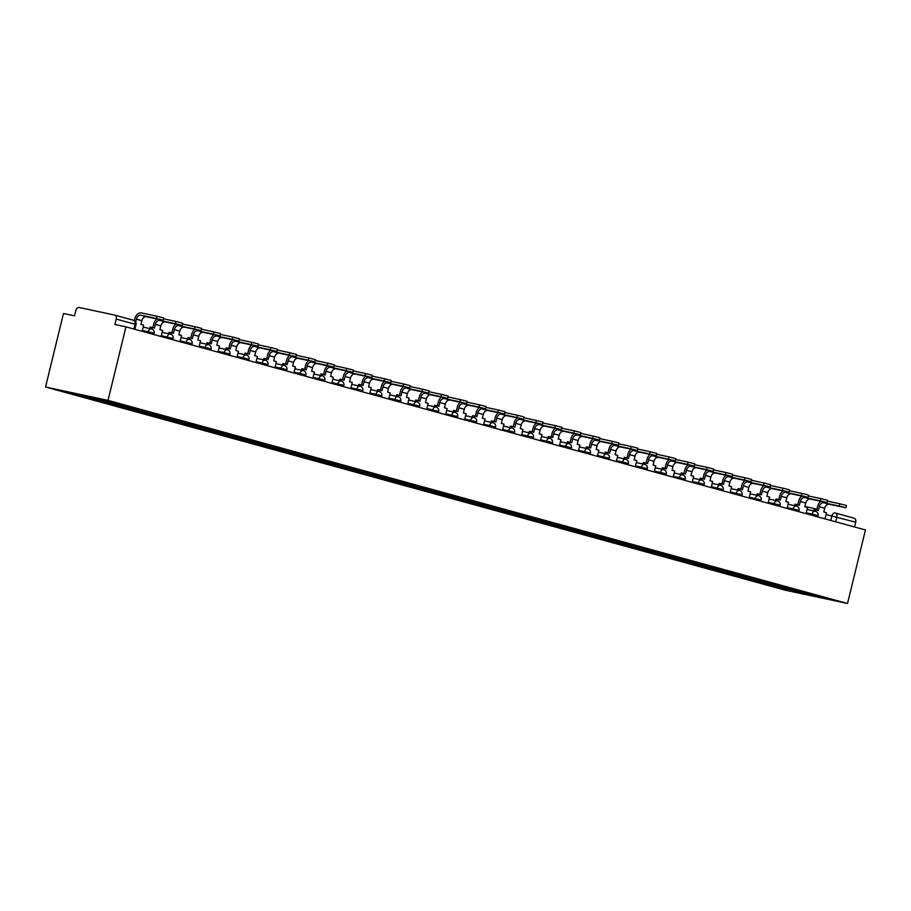 <?xml version="1.0" encoding="UTF-8"?>
<svg xmlns="http://www.w3.org/2000/svg" width="911" height="911" viewBox="0 0 911 911"><rect width="100%" height="100%" fill="white"/><g stroke="black" fill="none" stroke-linecap="round" stroke-linejoin="round"><path stroke-width="1.37" d="M125.946 326.855L114.888 324.487L116.198 319.078A3.587 2.551 -74.6 0 0 114.649 315.092A3.587 2.551 -74.6 0 0 114.547 315.058L79.2 307.497A3.587 2.551 -74.6 0 0 75.852 310.446L74.531 315.844L63.474 313.475L45.55 387.016L785.054 590.134L847.526 603.503L108.01 400.385L125.946 326.855L865.45 529.974L847.526 603.503M835.41 513.064L854.062 518.177A3.587 2.551 105.4 0 1 854.165 518.211A3.587 2.551 105.4 0 1 855.714 522.197L826.026 514.556M854.552 526.979L855.714 522.197M45.55 387.016L108.01 400.385M90.246 396.763L89.153 397.731L68.724 392.117L113.066 402.856L806.861 593.414L824.353 598.402L803.365 593.904L782.936 588.29L784.189 587.185M89.153 397.731L782.936 588.29M780.374 586.137L779.998 587.663M803.707 592.549L803.365 593.904M142.127 331.297L143.619 325.159L140.943 324.43L141.854 320.683A4.84 3.45 105.4 0 1 146.375 316.698L163.115 320.239L156.464 318.531L157.011 316.265L163.673 317.973L163.115 320.239M135.693 322.004L136.388 319.18A4.84 3.45 105.4 0 1 140.909 315.195L156.464 318.531M157.011 316.265L141.456 312.928A7.174 5.102 -74.6 0 0 134.76 318.827L134.327 320.615M161.099 336.512L162.591 330.374L159.915 329.634L160.826 325.887A4.84 3.45 105.4 0 1 165.346 321.913L182.086 325.443L175.424 323.735L175.982 321.469L182.644 323.177L182.086 325.443M153.845 334.519L154.153 333.267L148.231 331.752A3.587 2.517 -77.9 0 1 151.42 328.905L151.773 327.402L154.437 328.131L155.36 324.384A4.84 3.45 105.4 0 1 159.88 320.41L175.424 323.735M151.773 327.402L150.144 327.049L149.78 328.564M156.977 318.964A7.174 5.102 -74.6 0 0 153.731 324.043L152.843 327.698M175.982 321.469L163.468 318.793M180.059 341.716L181.562 335.578L178.886 334.849L179.797 331.103A4.84 3.45 105.4 0 1 184.318 327.117L201.058 330.659L194.396 328.951L194.954 326.685L201.604 328.393L201.058 330.659M170.368 334.121L170.733 332.606L173.409 333.346L174.32 329.6A4.84 3.45 105.4 0 1 178.841 325.614L194.396 328.951M170.733 332.606L169.116 332.264L168.74 333.768M175.948 324.179A7.174 5.102 -74.6 0 0 172.703 329.247L171.815 332.902M194.954 326.685L182.439 324.009M199.031 346.932L200.522 340.794L197.846 340.054L198.769 336.307A4.84 3.45 105.4 0 1 203.278 332.333L220.029 335.863L213.368 334.155L213.914 331.889L220.576 333.597L220.029 335.863M189.34 339.325L189.704 337.822L192.38 338.55L193.291 334.804A4.84 3.45 105.4 0 1 197.812 330.83L213.368 334.155M189.704 337.822L188.076 337.469L187.712 338.983M194.92 329.383A7.174 5.102 -74.6 0 0 191.663 334.462L190.775 338.118M213.914 331.889L201.411 329.213M218.002 352.136L219.494 345.998L216.818 345.269L217.729 341.523A4.84 3.45 105.4 0 1 222.25 337.537L238.989 341.078L232.339 339.37L232.886 337.104L239.547 338.812L238.989 341.078M208.3 344.54L208.676 343.026L211.352 343.766L212.263 340.019A4.84 3.45 105.4 0 1 216.784 336.034L232.339 339.37M208.676 343.026L207.048 342.684L206.683 344.187M213.88 334.599A7.174 5.102 -74.6 0 0 210.635 339.666L209.746 343.322M232.886 337.104L220.371 334.428M236.962 357.351L238.466 351.213L235.79 350.473L236.701 346.727A4.84 3.45 105.4 0 1 241.221 342.752L257.961 346.282L251.299 344.574L251.857 342.308L258.508 344.016L257.961 346.282M229.72 355.358L230.027 354.106L224.106 352.591A3.587 2.517 -77.9 0 1 227.294 349.756L227.636 348.241L230.312 348.981L231.223 345.235A4.84 3.45 105.4 0 1 235.744 341.249L251.299 344.574M227.636 348.241L226.019 347.888L225.643 349.403M232.852 339.814A7.174 5.102 -74.6 0 0 229.606 344.882L228.718 348.537M251.857 342.308L239.342 339.632M255.934 362.555L257.426 356.429L254.75 355.689L255.672 351.942A4.84 3.45 105.4 0 1 260.193 347.956L276.933 351.498L270.271 349.79L270.818 347.524L277.479 349.232L276.933 351.498M248.692 360.562L248.999 359.321L243.078 357.807A3.587 2.517 -77.9 0 1 246.255 354.96L246.608 353.445L249.284 354.185L250.195 350.439A4.84 3.45 105.4 0 1 254.716 346.453L270.271 349.79M246.608 353.445L244.979 353.104L244.615 354.607M251.823 345.018A7.174 5.102 -74.6 0 0 248.566 350.086L247.678 353.741M270.818 347.524L258.314 344.848M274.906 367.771L276.397 361.633L273.721 360.893L274.632 357.146A4.84 3.45 105.4 0 1 279.153 353.172L295.893 356.702L289.243 354.994L289.789 352.728L296.451 354.436L295.893 356.702M267.663 365.778L267.959 364.525L262.049 363.011A3.587 2.517 -77.9 0 1 265.226 360.175L265.579 358.661L268.255 359.401L269.166 355.654A4.84 3.45 105.4 0 1 273.687 351.669L289.243 354.994M265.579 358.661L263.951 358.308L263.586 359.822M270.783 350.234A7.174 5.102 -74.6 0 0 267.538 355.301L266.65 358.957M289.789 352.728L277.274 350.052M293.866 372.975L295.369 366.848L292.693 366.108L293.604 362.362A4.84 3.45 105.4 0 1 298.125 358.376L314.864 361.918L308.203 360.209L308.761 357.943L315.411 359.651L314.864 361.918M286.623 370.982L286.931 369.741L281.009 368.226A3.587 2.517 -77.9 0 1 284.198 365.379L284.539 363.876L287.216 364.605L288.127 360.858A4.84 3.45 105.4 0 1 292.647 356.873L308.203 360.209M284.539 363.876L282.922 363.523L282.558 365.026M289.755 355.438A7.174 5.102 -74.6 0 0 286.51 360.505L285.621 364.161M308.761 357.943L296.246 355.267M312.837 378.19L314.329 372.052L311.653 371.324L312.575 367.577A4.84 3.45 105.4 0 1 317.096 363.591L333.836 367.122L327.174 365.413L327.721 363.147L334.383 364.855L333.836 367.122M305.595 376.197L305.902 374.945L299.981 373.43A3.587 2.517 -77.9 0 1 303.158 370.595L303.511 369.08L306.187 369.82L307.098 366.074A4.84 3.45 105.4 0 1 311.619 362.088L327.174 365.413M303.511 369.08L301.883 368.727L301.518 370.242M308.727 360.654A7.174 5.102 -74.6 0 0 305.481 365.721L304.581 369.376M327.721 363.147L315.217 360.471M331.809 383.394L333.301 377.268L330.625 376.528L331.536 372.781A4.84 3.45 105.4 0 1 336.057 368.796L352.796 372.337L346.146 370.629L346.692 368.363L353.354 370.071L352.796 372.337M322.118 375.799L322.483 374.296L325.159 375.025L326.07 371.278A4.84 3.45 105.4 0 1 330.591 367.292L346.146 370.629M322.483 374.296L320.854 373.943L320.49 375.446M327.687 365.858A7.174 5.102 -74.6 0 0 324.441 370.936L323.553 374.58M346.692 368.363L334.178 365.687M350.769 388.61L352.272 382.472L349.596 381.743L350.507 377.997A4.84 3.45 105.4 0 1 355.028 374.011L371.768 377.541L365.106 375.833L365.664 373.567L372.314 375.275L371.768 377.541M341.078 381.003L341.443 379.5L344.119 380.24L345.041 376.494A4.84 3.45 105.4 0 1 349.551 372.508L365.106 375.833M341.443 379.5L339.826 379.147L339.461 380.661M346.658 371.073A7.174 5.102 -74.6 0 0 343.413 376.141L342.525 379.796M365.664 373.567L353.149 370.891M369.741 393.814L371.232 387.687L368.568 386.947L369.479 383.201A4.84 3.45 105.4 0 1 374 379.215L390.739 382.757L384.078 381.049L384.624 378.782L391.286 380.491L390.739 382.757M362.498 391.821L362.806 390.58L356.884 389.065A3.587 2.517 -77.9 0 1 360.061 386.218L360.414 384.715L363.09 385.444L364.001 381.698A4.84 3.45 105.4 0 1 368.522 377.712L384.078 381.049M360.414 384.715L358.786 384.362L358.422 385.865M365.63 376.277A7.174 5.102 -74.6 0 0 362.384 381.356L361.485 385M384.624 378.782L372.121 376.106M388.712 399.029L390.204 392.892L387.528 392.163L388.439 388.416A4.84 3.45 105.4 0 1 392.96 384.431L409.699 387.961L403.049 386.253L403.596 383.986L410.257 385.695L409.699 387.961M381.47 397.037L381.766 395.784L375.856 394.269A3.587 2.517 -77.9 0 1 379.033 391.434L379.386 389.919L382.062 390.66L382.973 386.913A4.84 3.45 105.4 0 1 387.494 382.927L403.049 386.253M379.386 389.919L377.758 389.578L377.393 391.081M384.59 381.493A7.174 5.102 -74.6 0 0 381.345 386.56L380.456 390.215M403.596 383.986L391.092 381.31M407.672 404.233L409.176 398.107L406.5 397.367L407.411 393.62A4.84 3.45 105.4 0 1 411.931 389.635L428.671 393.176L422.009 391.468L422.567 389.202L429.229 390.91L428.671 393.176M400.43 402.241L400.738 400.999L394.816 399.485A3.587 2.517 -77.9 0 1 398.005 396.638L398.346 395.135L401.022 395.864L401.945 392.117A4.84 3.45 105.4 0 1 406.465 388.132L422.009 391.468M398.346 395.135L396.729 394.782L396.365 396.285M403.562 386.697A7.174 5.102 -74.6 0 0 400.316 391.776L399.428 395.42M422.567 389.202L410.052 386.526M426.644 409.449L428.136 403.311L425.471 402.582L426.382 398.836A4.84 3.45 105.4 0 1 430.903 394.85L447.643 398.38L440.981 396.672L441.539 394.406L448.189 396.114L447.643 398.38M419.402 407.456L419.709 406.204L413.788 404.689A3.587 2.517 -77.9 0 1 416.976 401.853L417.318 400.339L419.994 401.079L420.905 397.333A4.84 3.45 105.4 0 1 425.426 393.347L440.981 396.672M417.318 400.339L415.701 399.997L415.325 401.5M422.533 391.912A7.174 5.102 -74.6 0 0 419.288 396.98L418.388 400.635M441.539 394.406L429.024 391.73M445.616 414.653L447.107 408.527L444.431 407.786L445.342 404.04A4.84 3.45 105.4 0 1 449.863 400.054L466.603 403.596L459.953 401.888L460.499 399.622L467.161 401.33L466.603 403.596M438.373 412.672L438.669 411.419L432.759 409.904A3.587 2.517 -77.9 0 1 435.936 407.058L436.289 405.554L438.965 406.283L439.876 402.537A4.84 3.45 105.4 0 1 444.397 398.551L459.953 401.888M436.289 405.554L434.661 405.201L434.296 406.705M441.493 397.116A7.174 5.102 -74.6 0 0 438.248 402.195L437.36 405.839M460.499 399.622L447.996 396.945M464.587 419.869L466.079 413.731L463.403 413.002L464.314 409.255A4.84 3.45 105.4 0 1 468.835 405.27L485.574 408.8L478.913 407.092L479.471 404.826L486.132 406.534L485.574 408.8M454.885 412.262L455.261 410.759L457.926 411.499L458.848 407.752A4.84 3.45 105.4 0 1 463.369 403.767L478.913 407.092M455.261 410.759L453.632 410.417L453.268 411.92M460.465 402.332A7.174 5.102 -74.6 0 0 457.22 407.399L456.331 411.055M479.471 404.826L466.956 402.15M483.547 425.073L485.051 418.946L482.375 418.206L483.285 414.459A4.84 3.45 105.4 0 1 487.806 410.474L504.546 414.015L497.884 412.307L498.442 410.041L505.093 411.749L504.546 414.015M473.857 417.477L474.221 415.974L476.897 416.703L477.808 412.956A4.84 3.45 105.4 0 1 482.329 408.971L497.884 412.307M474.221 415.974L472.604 415.621L472.228 417.124M479.437 407.536A7.174 5.102 -74.6 0 0 476.191 412.615L475.303 416.259M498.442 410.041L485.927 407.365M502.519 430.288L504.011 424.15L501.335 423.421L502.257 419.675A4.84 3.45 105.4 0 1 506.767 415.689L523.518 419.219L516.856 417.511L517.402 415.245L524.064 416.953L523.518 419.219M495.277 428.295L495.584 427.043L489.662 425.528A3.587 2.517 -77.9 0 1 492.84 422.693L493.193 421.178L495.869 421.918L496.78 418.172A4.84 3.45 105.4 0 1 501.301 414.186L516.856 417.511M493.193 421.178L491.564 420.836L491.2 422.34M498.408 412.751A7.174 5.102 -74.6 0 0 495.151 417.819L494.263 421.474M517.402 415.245L504.899 412.569M521.491 435.492L522.982 429.366L520.306 428.625L521.217 424.879A4.84 3.45 105.4 0 1 525.738 420.893L542.478 424.435L535.827 422.727L536.374 420.461L543.036 422.169L542.478 424.435M514.237 433.511L514.544 432.258L508.623 430.744A3.587 2.517 -77.9 0 1 511.811 427.897L512.164 426.394L514.84 427.122L515.751 423.376A4.84 3.45 105.4 0 1 520.272 419.39L535.827 422.727M512.164 426.394L510.536 426.041L510.171 427.544M517.368 417.955A7.174 5.102 -74.6 0 0 514.123 423.034L513.235 426.678M536.374 420.461L523.859 417.785M540.451 440.708L541.954 434.57L539.278 433.841L540.189 430.094A4.84 3.45 105.4 0 1 544.71 426.109L561.449 429.639L554.788 427.931L555.346 425.665L561.996 427.373L561.449 429.639M533.208 438.715L533.516 437.462L527.594 435.948A3.587 2.517 -77.9 0 1 530.783 433.112L531.124 431.598L533.8 432.338L534.711 428.591A4.84 3.45 105.4 0 1 539.232 424.606L554.788 427.931M531.124 431.598L529.507 431.256L529.132 432.759M536.34 423.171A7.174 5.102 -74.6 0 0 533.094 428.238L532.206 431.894M555.346 425.665L542.831 422.989M559.422 445.912L560.914 439.785L558.238 439.045L559.16 435.299A4.84 3.45 105.4 0 1 563.681 431.313L580.421 434.854L573.759 433.146L574.306 430.88L580.967 432.588L580.421 434.854M552.18 443.93L552.487 442.678L546.566 441.163A3.587 2.517 -77.9 0 1 549.743 438.316L550.096 436.813L552.772 437.542L553.683 433.795A4.84 3.45 105.4 0 1 558.204 429.81L573.759 433.146M550.096 436.813L548.468 436.46L548.103 437.963M555.311 428.375A7.174 5.102 -74.6 0 0 552.055 433.454L551.166 437.109M574.306 430.88L561.802 428.204M578.394 451.127L579.886 444.989L577.21 444.261L578.121 440.514A4.84 3.45 105.4 0 1 582.641 436.528L599.381 440.059L592.731 438.35L593.277 436.084L599.939 437.792L599.381 440.059M571.151 449.134L571.448 447.882L565.537 446.367A3.587 2.517 -77.9 0 1 568.715 443.532L569.068 442.017L571.744 442.757L572.655 439.011A4.84 3.45 105.4 0 1 577.175 435.025L592.731 438.35M569.068 442.017L567.439 441.676L567.075 443.179M574.272 433.59A7.174 5.102 -74.6 0 0 571.026 438.658L570.138 442.313M593.277 436.084L580.762 433.408M597.354 456.331L598.857 450.205L596.181 449.465L597.092 445.718A4.84 3.45 105.4 0 1 601.613 441.733L618.353 445.274L611.691 443.566L612.249 441.3L618.899 443.008L618.353 445.274M587.663 448.736L588.028 447.233L590.704 447.961L591.615 444.215A4.84 3.45 105.4 0 1 596.136 440.229L611.691 443.566M588.028 447.233L586.411 446.88L586.046 448.383M593.243 438.795A7.174 5.102 -74.6 0 0 589.998 443.873L589.11 447.529M612.249 441.3L599.734 438.624M616.326 461.547L617.817 455.409L615.141 454.68L616.064 450.934A4.84 3.45 105.4 0 1 620.585 446.948L637.324 450.478L630.663 448.77L631.209 446.504L637.871 448.212L637.324 450.478M606.635 453.94L606.999 452.437L609.675 453.177L610.586 449.43A4.84 3.45 105.4 0 1 615.107 445.445L630.663 448.77M606.999 452.437L605.371 452.095L605.006 453.598M612.215 444.01A7.174 5.102 -74.6 0 0 608.969 449.077L608.07 452.733M631.209 446.504L618.706 443.828M635.297 466.751L636.789 460.624L634.113 459.884L635.024 456.138A4.84 3.45 105.4 0 1 639.545 452.152L656.284 455.694L649.634 453.985L650.181 451.719L656.842 453.427L656.284 455.694M628.055 464.769L628.351 463.517L622.441 462.002A3.587 2.517 -77.9 0 1 625.618 459.155L625.971 457.652L628.647 458.381L629.558 454.635A4.84 3.45 105.4 0 1 634.079 450.649L649.634 453.985M625.971 457.652L624.342 457.299L623.978 458.802M631.175 449.214A7.174 5.102 -74.6 0 0 627.93 454.293L627.041 457.948M650.181 451.719L637.666 449.043M654.257 471.966L655.761 465.828L653.085 465.1L653.996 461.353A4.84 3.45 105.4 0 1 658.516 457.368L675.256 460.898L668.594 459.19L669.152 456.923L675.803 458.632L675.256 460.898M647.015 469.974L647.322 468.721L641.401 467.206A3.587 2.517 -77.9 0 1 644.589 464.371L644.931 462.856L647.607 463.597L648.53 459.85A4.84 3.45 105.4 0 1 653.039 455.864L668.594 459.19M644.931 462.856L643.314 462.515L642.95 464.018M650.147 454.43A7.174 5.102 -74.6 0 0 646.901 459.497L646.013 463.152M669.152 456.923L656.637 454.247M673.229 477.17L674.721 471.044L672.056 470.304L672.967 466.557A4.84 3.45 105.4 0 1 677.488 462.572L694.228 466.113L687.566 464.405L688.112 462.139L694.774 463.847L694.228 466.113M665.987 475.189L666.294 473.936L660.373 472.422A3.587 2.517 -77.9 0 1 663.55 469.575L663.903 468.072L666.579 468.801L667.49 465.054A4.84 3.45 105.4 0 1 672.011 461.068L687.566 464.405M663.903 468.072L662.274 467.719L661.91 469.222M669.118 459.634A7.174 5.102 -74.6 0 0 665.873 464.712L664.973 468.368M688.112 462.139L675.609 459.463M692.201 482.386L693.692 476.248L691.016 475.519L691.927 471.773A4.84 3.45 105.4 0 1 696.448 467.787L713.188 471.317L706.537 469.609L707.084 467.343L713.746 469.051L713.188 471.317M684.958 480.393L685.254 479.14L679.344 477.626A3.587 2.517 -77.9 0 1 682.521 474.79L682.874 473.276L685.55 474.016L686.461 470.27A4.84 3.45 105.4 0 1 690.982 466.284L706.537 469.609M682.874 473.276L681.246 472.934L680.881 474.437M688.078 464.849A7.174 5.102 -74.6 0 0 684.833 469.917L683.945 473.572M707.084 467.343L694.581 464.667M711.161 487.59L712.664 481.464L709.988 480.723L710.899 476.977A4.84 3.45 105.4 0 1 715.42 472.991L732.159 476.533L725.498 474.825L726.056 472.558L732.717 474.267L732.159 476.533M703.918 485.609L704.226 484.356L698.304 482.841A3.587 2.517 -77.9 0 1 701.493 479.995L701.834 478.491L704.51 479.22L705.433 475.474A4.84 3.45 105.4 0 1 709.954 471.488L725.498 474.825M701.834 478.491L700.217 478.138L699.853 479.641M707.05 470.053A7.174 5.102 -74.6 0 0 703.804 475.132L702.916 478.787M726.056 472.558L713.541 469.882M730.132 492.805L731.624 486.668L728.959 485.939L729.87 482.192A4.84 3.45 105.4 0 1 734.391 478.207L751.131 481.737L744.469 480.029L745.027 477.763L751.677 479.471L751.131 481.737M720.442 485.199L720.806 483.695L723.482 484.436L724.393 480.689A4.84 3.45 105.4 0 1 728.914 476.704L744.469 480.029M720.806 483.695L719.189 483.354L718.813 484.857M726.021 475.269A7.174 5.102 -74.6 0 0 722.776 480.336L721.876 483.992M745.027 477.763L732.512 475.086M749.104 498.01L750.596 491.883L747.92 491.143L748.831 487.396A4.84 3.45 105.4 0 1 753.351 483.411L770.091 486.952L763.441 485.244L763.987 482.978L770.649 484.686L770.091 486.952M739.413 490.414L739.778 488.911L742.454 489.64L743.365 485.893A4.84 3.45 105.4 0 1 747.885 481.908L763.441 485.244M739.778 488.911L738.149 488.558L737.785 490.061M744.982 480.473A7.174 5.102 -74.6 0 0 741.736 485.552L740.848 489.207M763.987 482.978L751.484 480.302M768.075 503.225L769.567 497.087L766.891 496.358L767.802 492.612A4.84 3.45 105.4 0 1 772.323 488.626L789.063 492.156L782.401 490.448L782.959 488.182L789.621 489.89L789.063 492.156M758.373 495.618L758.749 494.115L761.414 494.855L762.336 491.109A4.84 3.45 105.4 0 1 766.857 487.123L782.401 490.448M758.749 494.115L757.121 493.773L756.756 495.277M763.953 485.688A7.174 5.102 -74.6 0 0 760.708 490.756L759.82 494.411M782.959 488.182L770.444 485.506M787.036 508.429L788.539 502.303L785.863 501.562L786.774 497.816A4.84 3.45 105.4 0 1 791.295 493.83L808.034 497.372L801.373 495.664L801.931 493.398L808.581 495.106L808.034 497.372M779.793 506.448L780.101 505.195L774.179 503.681A3.587 2.517 -77.9 0 1 777.368 500.834L777.709 499.33L780.385 500.059L781.296 496.313A4.84 3.45 105.4 0 1 785.817 492.327L801.373 495.664M777.709 499.33L776.092 498.977L775.716 500.481M782.925 490.892A7.174 5.102 -74.6 0 0 779.679 495.971L778.78 499.627M801.931 493.398L789.416 490.722M806.007 513.645L807.499 507.507L804.823 506.778L805.745 503.031A4.84 3.45 105.4 0 1 810.255 499.046L827.006 502.576L820.344 500.868L820.891 498.602L827.552 500.31L827.006 502.576M798.765 511.652L799.061 510.411L793.151 508.885A3.587 2.517 -77.9 0 1 796.328 506.049L796.681 504.535L799.357 505.275L800.268 501.528A4.84 3.45 105.4 0 1 804.789 497.543L820.344 500.868M796.681 504.535L795.052 504.193L794.688 505.696M801.896 496.108A7.174 5.102 -74.6 0 0 798.64 501.175L797.751 504.831M820.891 498.602L808.387 495.926M824.979 518.849L826.471 512.722L823.795 511.982L824.706 508.236A4.84 3.45 105.4 0 1 829.226 504.25L845.966 507.791L839.316 506.083L839.862 503.817L846.524 505.525L845.966 507.791M817.725 516.867L818.032 515.615L812.111 514.1A3.587 2.517 -77.9 0 1 815.299 511.253L815.652 509.75L818.329 510.479L819.24 506.732A4.84 3.45 105.4 0 1 823.76 502.747L839.316 506.083M815.652 509.75L814.024 509.397L813.66 510.9M820.857 501.312A7.174 5.102 -74.6 0 0 817.611 506.391L816.723 510.046M839.862 503.817L827.347 501.141M811.838 515.239L812.111 514.1L806.201 512.836M792.866 510.035L793.151 508.885L787.241 507.621M773.906 504.819L774.179 503.681L768.269 502.416M760.822 501.232L761.129 499.991L749.297 497.201M754.934 499.615L755.208 498.465A3.587 2.517 -77.9 0 1 758.396 495.63A3.587 2.517 -77.9 0 1 758.499 495.652M741.861 496.028L742.158 494.775L730.337 491.997M735.963 494.4L736.247 493.261A3.587 2.517 -77.9 0 1 739.425 490.414A3.587 2.517 -77.9 0 1 739.527 490.437M722.89 490.813L723.197 489.56L711.366 486.781M716.991 489.196L717.276 488.045A3.587 2.517 -77.9 0 1 720.464 485.21A3.587 2.517 -77.9 0 1 720.555 485.233M698.031 483.98L698.304 482.841L692.394 481.577M679.059 478.776L679.344 477.626L673.423 476.362M660.088 473.561L660.373 472.422L654.462 471.158M641.128 468.356L641.401 467.206L635.491 465.942M622.156 463.141L622.441 462.002L616.519 460.738M609.083 459.554L609.391 458.301L597.559 455.523M603.184 457.937L603.469 456.787A3.587 2.517 -77.9 0 1 606.646 453.951A3.587 2.517 -77.9 0 1 606.749 453.974M590.112 454.35L590.419 453.097L578.587 450.319M584.224 452.721L584.498 451.583A3.587 2.517 -77.9 0 1 587.686 448.736A3.587 2.517 -77.9 0 1 587.777 448.759M565.253 447.517L565.537 446.367L559.616 445.103M546.281 442.302L546.566 441.163L540.656 439.888M527.321 437.098L527.594 435.948L521.684 434.684M508.349 431.882L508.623 430.744L502.713 429.468M489.378 426.678L489.662 425.528L483.752 424.264M476.305 423.091L476.612 421.839L464.781 419.049M470.418 421.463L470.691 420.324A3.587 2.517 -77.9 0 1 473.879 417.477A3.587 2.517 -77.9 0 1 473.971 417.5M457.333 417.876L457.641 416.623L445.809 413.845M451.446 416.259L451.719 415.109A3.587 2.517 -77.9 0 1 454.908 412.273A3.587 2.517 -77.9 0 1 455.01 412.296M432.474 411.043L432.759 409.904L426.849 408.629M413.503 405.839L413.788 404.689L407.877 403.425M394.543 400.624L394.816 399.485L388.906 398.209M375.571 395.42L375.856 394.269L369.934 393.005M356.6 390.204L356.884 389.065L350.974 387.79M343.527 386.617L343.834 385.364L332.003 382.586M337.639 385L337.913 383.85A3.587 2.517 -77.9 0 1 341.101 381.014A3.587 2.517 -77.9 0 1 341.192 381.037M324.567 381.402L324.863 380.16L313.031 377.37M318.668 379.785L318.952 378.646A3.587 2.517 -77.9 0 1 322.13 375.799A3.587 2.517 -77.9 0 1 322.232 375.822M299.696 374.58L299.981 373.43L294.071 372.166M280.736 369.365L281.009 368.226L275.099 366.951M261.764 364.161L262.049 363.011L256.128 361.747M242.793 358.945L243.078 357.807L237.167 356.531M223.833 353.741L224.106 352.591L218.196 351.327M210.748 350.143L211.056 348.902L199.224 346.112M204.861 348.526L205.134 347.387A3.587 2.517 -77.9 0 1 208.323 344.54A3.587 2.517 -77.9 0 1 208.425 344.563M191.788 344.939L192.096 343.686L180.264 340.908M185.89 343.322L186.174 342.172A3.587 2.517 -77.9 0 1 189.351 339.336A3.587 2.517 -77.9 0 1 189.454 339.359M172.817 339.723L173.124 338.482L161.293 335.692M166.929 338.106L167.203 336.956A3.587 2.517 -77.9 0 1 170.391 334.121A3.587 2.517 -77.9 0 1 170.482 334.143M147.958 332.902L148.231 331.752L142.321 330.488M830.809 520.454L831.937 515.82A3.587 2.517 102.1 0 1 835.114 512.984A3.587 2.517 102.1 0 1 835.216 513.007A3.587 2.551 105.4 0 1 835.319 513.03A3.587 2.551 105.4 0 1 836.867 517.027L835.706 521.798M804.891 506.516L816.951 509.09L804.891 506.505M854.165 518.211L835.319 513.03A3.587 3.587 0 0 0 835.114 512.984L835.023 512.961M114.752 315.115L133.393 320.239A3.587 2.551 105.4 0 1 133.496 320.262A3.587 2.551 105.4 0 1 135.044 324.259L116.198 319.078M154.153 333.267A3.587 3.587 0 0 0 151.42 328.905A3.587 2.517 -77.9 0 1 151.522 328.939M230.027 354.106A3.587 3.587 0 0 0 227.294 349.756A3.587 2.517 -77.9 0 1 227.386 349.778M248.999 359.321A3.587 3.587 0 0 0 246.255 354.96A3.587 2.517 -77.9 0 1 246.357 354.983M267.959 364.525A3.587 3.587 0 0 0 265.226 360.175A3.587 2.517 -77.9 0 1 265.329 360.198M286.931 369.741A3.587 3.587 0 0 0 284.198 365.379A3.587 2.517 -77.9 0 1 284.289 365.402M305.902 374.945A3.587 3.587 0 0 0 303.158 370.595A3.587 2.517 -77.9 0 1 303.261 370.618M362.806 390.58A3.587 3.587 0 0 0 360.061 386.218A3.587 2.517 -77.9 0 1 360.164 386.241M381.766 395.784A3.587 3.587 0 0 0 379.033 391.434A3.587 2.517 -77.9 0 1 379.135 391.457M400.738 400.999A3.587 3.587 0 0 0 398.005 396.638A3.587 2.517 -77.9 0 1 398.096 396.661M419.709 406.204A3.587 3.587 0 0 0 416.976 401.853A3.587 2.517 -77.9 0 1 417.067 401.876M438.669 411.419A3.587 3.587 0 0 0 435.936 407.058A3.587 2.517 -77.9 0 1 436.039 407.08M495.584 427.043A3.587 3.587 0 0 0 492.84 422.693A3.587 2.517 -77.9 0 1 492.942 422.715M514.544 432.258A3.587 3.587 0 0 0 511.811 427.897A3.587 2.517 -77.9 0 1 511.914 427.919M533.516 437.462A3.587 3.587 0 0 0 530.783 433.112A3.587 2.517 -77.9 0 1 530.874 433.135M552.487 442.678A3.587 3.587 0 0 0 549.743 438.316A3.587 2.517 -77.9 0 1 549.845 438.339M571.448 447.882A3.587 3.587 0 0 0 568.715 443.532A3.587 2.517 -77.9 0 1 568.817 443.555M628.351 463.517A3.587 3.587 0 0 0 625.618 459.155A3.587 2.517 -77.9 0 1 625.72 459.178M647.322 468.721A3.587 3.587 0 0 0 644.589 464.371A3.587 2.517 -77.9 0 1 644.681 464.394M666.294 473.936A3.587 3.587 0 0 0 663.55 469.575A3.587 2.517 -77.9 0 1 663.652 469.598M685.254 479.14A3.587 3.587 0 0 0 682.521 474.79A3.587 2.517 -77.9 0 1 682.624 474.813M704.226 484.356A3.587 3.587 0 0 0 701.493 479.995A3.587 2.517 -77.9 0 1 701.584 480.017M780.101 505.195A3.587 3.587 0 0 0 777.368 500.834A3.587 2.517 -77.9 0 1 777.459 500.856M799.061 510.411A3.587 3.587 0 0 0 796.328 506.049A3.587 2.517 -77.9 0 1 796.43 506.072M818.032 515.615A3.587 3.587 0 0 0 815.299 511.253A3.587 2.517 -77.9 0 1 815.402 511.276M134.885 329.304L136.035 324.578L135.044 324.259L133.883 329.03M136.388 319.18L141.854 320.683M140.909 315.195L146.375 316.698M155.36 324.384L160.826 325.887M159.88 320.41L165.346 321.913M174.32 329.6L179.797 331.103M178.841 325.614L184.318 327.117M193.291 334.804L198.769 336.307M197.812 330.83L203.278 332.333M212.263 340.019L217.729 341.523M216.784 336.034L222.25 337.537M231.223 345.235L236.701 346.727M235.744 341.249L241.221 342.752M250.195 350.439L255.672 351.942M254.716 346.453L260.193 347.956M269.166 355.654L274.632 357.146M273.687 351.669L279.153 353.172M288.127 360.858L293.604 362.362M292.647 356.873L298.125 358.376M307.098 366.074L312.575 367.577M311.619 362.088L317.096 363.591M326.07 371.278L331.536 372.781M330.591 367.292L336.057 368.796M345.041 376.494L350.507 377.997M349.551 372.508L355.028 374.011M364.001 381.698L369.479 383.201M368.522 377.712L374 379.215M382.973 386.913L388.439 388.416M387.494 382.927L392.96 384.431M401.945 392.117L407.411 393.62M406.465 388.132L411.931 389.635M420.905 397.333L426.382 398.836M425.426 393.347L430.903 394.85M439.876 402.537L445.342 404.04M444.397 398.551L449.863 400.054M458.848 407.752L464.314 409.255M463.369 403.767L468.835 405.27M477.808 412.956L483.285 414.459M482.329 408.971L487.806 410.474M496.78 418.172L502.257 419.675M501.301 414.186L506.767 415.689M515.751 423.376L521.217 424.879M520.272 419.39L525.738 420.893M534.711 428.591L540.189 430.094M539.232 424.606L544.71 426.109M553.683 433.795L559.16 435.299M558.204 429.81L563.681 431.313M572.655 439.011L578.121 440.514M577.175 435.025L582.641 436.528M591.615 444.215L597.092 445.718M596.136 440.229L601.613 441.733M610.586 449.43L616.064 450.934M615.107 445.445L620.585 446.948M629.558 454.635L635.024 456.138M634.079 450.649L639.545 452.152M648.53 459.85L653.996 461.353M653.039 455.864L658.516 457.368M667.49 465.054L672.967 466.557M672.011 461.068L677.488 462.572M686.461 470.27L691.927 471.773M690.982 466.284L696.448 467.787M705.433 475.474L710.899 476.977M709.954 471.488L715.42 472.991M724.393 480.689L729.87 482.192M728.914 476.704L734.391 478.207M743.365 485.893L748.831 487.396M747.885 481.908L753.351 483.411M762.336 491.109L767.802 492.612M766.857 487.123L772.323 488.626M781.296 496.313L786.774 497.816M785.817 492.327L791.295 493.83M800.268 501.528L805.745 503.031M804.789 497.543L810.255 499.046M819.24 506.732L824.706 508.236M823.76 502.747L829.226 504.25M151.42 328.905L143.141 327.14M173.124 338.482A3.587 3.587 0 0 0 170.391 334.121L162.112 332.344M192.096 343.686A3.587 3.587 0 0 0 189.351 339.336L181.073 337.56M211.056 348.902A3.587 3.587 0 0 0 208.323 344.54L200.044 342.764M227.294 349.756L219.016 347.979M246.255 354.96L237.976 353.183M265.226 360.175L256.948 358.399M284.198 365.379L275.919 363.603M303.158 370.595L294.879 368.818M324.863 380.16A3.587 3.587 0 0 0 322.13 375.799L313.851 374.022M343.834 385.364A3.587 3.587 0 0 0 341.101 381.014L332.822 379.238M360.061 386.218L351.783 384.442M379.033 391.434L370.754 389.657M398.005 396.638L389.726 394.862M416.976 401.853L408.697 400.077M435.936 407.058L427.658 405.281M457.641 416.623A3.587 3.587 0 0 0 454.908 412.273L446.629 410.497M476.612 421.839A3.587 3.587 0 0 0 473.879 417.477L465.601 415.701M492.84 422.693L484.561 420.916M511.811 427.897L503.532 426.12M530.783 433.112L522.504 431.336M549.743 438.316L541.464 436.54M568.715 443.532L560.436 441.755M590.419 453.097A3.587 3.587 0 0 0 587.686 448.736L579.407 446.959M609.391 458.301A3.587 3.587 0 0 0 606.646 453.951L598.368 452.175M625.618 459.155L617.339 457.39M644.589 464.371L636.311 462.594M663.55 469.575L655.271 467.81M682.521 474.79L674.242 473.014M701.493 479.995L693.214 478.229M723.197 489.56A3.587 3.587 0 0 0 720.464 485.21L712.186 483.434M742.158 494.775A3.587 3.587 0 0 0 739.425 490.414L731.146 488.649M761.129 499.991A3.587 3.587 0 0 0 758.396 495.63L750.117 493.853M777.368 500.834L769.089 499.069M796.328 506.049L788.049 504.273M815.299 511.253L807.021 509.488M114.649 315.092L133.496 320.262A3.587 3.587 0 0 1 136.035 324.578"/></g></svg>
